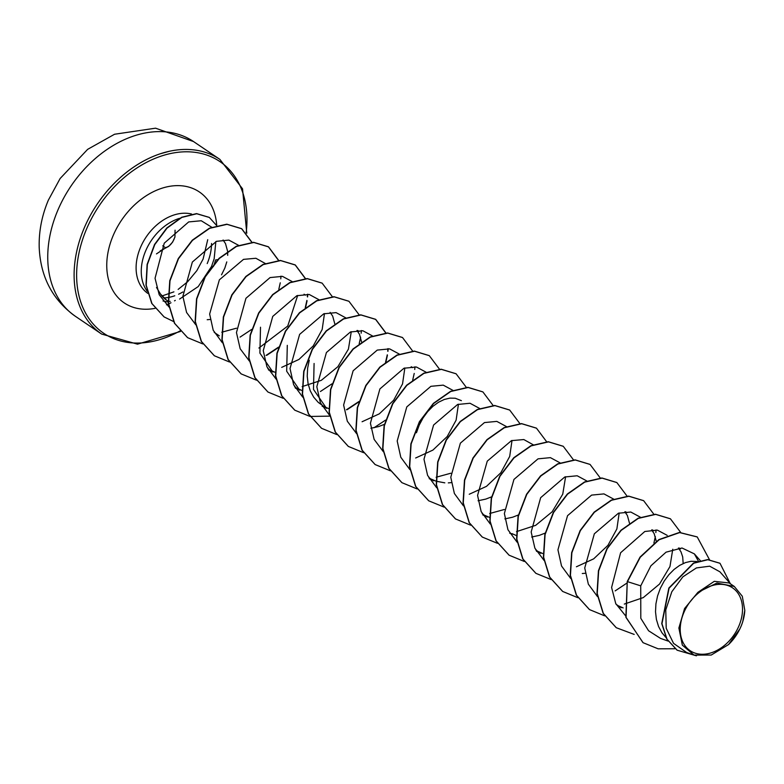 <?xml version="1.0" encoding="UTF-8"?>
<svg xmlns="http://www.w3.org/2000/svg" width="784" height="784" viewBox="0 0 784 784"><rect width="100%" height="100%" fill="white"/><g stroke="black" fill="none" stroke-linecap="round" stroke-linejoin="round"><path stroke-width="1.18" d="M174.077 239.189C171.951 243.628 169.393 246.352 166.404 247.342L156.467 253.898M683.805 612.676A37.906 27.509 -55.9 0 1 725.886 584.952A37.906 27.509 -55.9 0 1 738.94 625.906A37.906 27.509 -55.9 0 1 696.868 653.64A37.906 27.509 -55.9 0 1 683.805 612.676M179.605 299.057L198.225 286.572L211.523 266.501L214.15 258.769L215.865 241.541M213.366 266.56L214.453 263.64M214.679 262.963L215.571 259.955L217.766 259.622M166.473 300.076L160.475 294.02A40.984 29.733 124.1 0 0 166.473 300.076A40.984 29.733 124.1 0 0 168.364 301.213M160.475 294.02L156.516 287.473M179.526 218.344A45.903 33.3 124.1 0 0 145.599 251.037A45.903 33.3 124.1 0 0 147.265 291.325M168.697 301.399A45.903 33.3 124.1 0 0 170.197 301.33M223.087 240.002L225.508 243.618L227.605 251.262M227.634 251.546L227.703 255.349M226.782 261.905L224.851 268.02L221.529 274.831M739.89 628.886L728.561 644.566L711.235 655.042L694.056 655.101L682.345 645.144L678.875 628.004L684.569 608.551L697.927 592.312L716.958 583.051L734.294 586.452L742.291 596.242L744.8 610.334L742.762 621.643A40.984 29.733 -55.9 0 1 741.037 626.357A40.984 29.733 -55.9 0 1 740.939 626.583L739.655 629.366M665.939 637.49L661.961 632.786L658.56 626.514L656.394 619.429L655.512 611.785L655.924 603.847L657.57 595.899L660.373 588.225L664.166 581.101L668.801 574.78L674.044 569.468L679.669 565.372L685.432 562.608L691.086 561.275L697.103 561.53M678.434 548.055L680.973 551.799L682.697 556.934L683.168 563.529M651.651 529.925L654.179 533.669L656.277 541.313M624.858 511.795L627.386 515.539L629.483 523.183M416.451 432.748L419.244 425.075L423.046 417.95L427.672 411.62L432.915 406.318L438.55 402.221L444.312 399.458L449.957 398.125L455.23 398.233L461.384 400.653M356.936 330.515L359.464 334.258L361.571 341.902M330.142 312.385L332.681 316.128L334.778 323.772M623.143 607.914L619.017 606.091M621.193 607.757L616.097 604.307M585.236 573.28L582.277 573.516M542.763 553.533L538.647 551.711M540.813 553.367L535.727 549.927M545.468 532.973L539.343 535.364L531.65 537.02M516.352 535.541L511.874 533.59M518.381 514.98L512.56 517.234L504.857 518.89M489.569 517.411L485.12 515.48M487.236 517.117L482.15 513.667M491.588 496.85L485.766 499.104L478.064 500.76M451.27 482.64L448.311 482.875M444.822 482.846L436.198 481.229M435.982 481.151L431.484 479.2M384.719 424.203L378.594 426.594L370.901 428.25M326.507 408.307L313.482 389.383L314.09 363.482M328.437 408.503L324.38 406.72M326.477 408.346L318.206 402.349L313.669 397.116L310.268 390.844L308.102 383.768L307.22 376.114L307.632 368.176L309.278 360.228M294.598 386.767L299.694 390.216L286.679 371.224L287.297 345.352M302.026 390.51L297.371 388.472M267.805 368.637L272.901 372.086L259.896 353.114L260.504 327.222M275.449 372.459L270.578 370.342M219.314 335.826L214.228 332.387M210.151 319.48L207.192 319.715M730.678 584.002L719.908 571.81L709.677 566.185L696.398 567.93L682.835 576.877L671.81 591.773L665.763 609.932L666.214 628.258L673.534 643.35L686.608 652.484L694.046 655.14M697.927 592.312L714.293 581.326L729.169 582.982L734.294 586.452M642.949 642.586L626.093 617.39L627.249 581.503L625.867 617.233L643.066 642.655M719.898 563.226L707.619 559.58L693.468 563.079L668.85 588.049L661.735 623.564L666.782 639.029L677.023 650.122M643.174 642.733L658.148 648.819L675.112 648.74M730.178 583.433L720.016 563.304L707.834 559.727L693.693 563.226L669.075 588.196L661.961 623.721L667.008 639.185L677.131 650.201L696.427 655.816M709.461 559.649L697.241 536.962L679.64 532.591L659.099 539.755L640.283 557.218L627.474 581.65L640.734 585.844L640.802 618.302L648.564 630.748L660.52 638.392L668.046 641.077M211.915 227.35L201.243 220.745L188.689 221.921L164.258 243.167L155.046 278.281L159.211 294.745L169.06 307.063M238.542 245.304L228.879 240.1L216.462 241.325L192.354 262.042L182.878 296.332L186.592 312.502L195.784 324.792M221.784 332.22L236.454 328.202M265.492 263.61L255.898 258.269L243.51 259.367L219.363 279.839L209.651 314.041L213.219 330.28L222.352 342.735M258.887 348.047L287.738 326.046L297.685 295.431M292.128 281.564L282.465 276.36L270.068 277.575L245.941 298.292L236.464 332.573L240.169 348.753L249.371 361.052M281.701 367.363L298.969 359.435L313.208 345.95L322.155 329.564L324.478 313.561M318.921 299.694L309.239 294.48L296.813 295.725L272.744 316.413L263.248 350.664L266.942 366.843L276.164 379.182M302.163 386.6L321.342 380.309L337.845 366.716L348.41 349.154L351.271 331.691M345.705 317.814L336.081 312.62L323.733 313.806L299.625 334.386L290.031 368.539L293.628 384.738L302.722 397.116M372.498 335.944L362.845 330.75L350.448 331.965L326.418 352.516L316.824 386.688L320.421 402.868L329.515 415.246M362.081 421.743L379.338 413.825L393.627 400.271L402.535 383.925L404.848 367.941M399.291 354.074L389.638 348.88L377.251 350.085L353.123 370.793L343.617 405.024L347.322 421.243L356.534 433.562M426.075 372.204L416.402 367L403.966 368.235L379.897 388.933L370.42 423.233L374.125 439.383L383.327 451.692M415.657 457.993L432.915 450.085L447.213 436.521L456.112 420.175L458.434 404.201M452.878 390.334L443.244 385.14L430.896 386.316L406.798 406.896L397.194 441.01L400.791 457.239L409.885 469.616M436.12 477.25L450.79 473.232M479.661 408.464L470.018 403.26L457.621 404.466L433.581 425.046L423.987 459.238L427.594 475.388L436.678 487.756M469.244 494.253L486.501 486.345L500.79 472.791L509.698 456.435L512.021 440.451M506.454 426.584L496.821 421.39L484.463 422.576L460.375 443.156L450.78 477.27L454.377 493.489L463.471 505.876M489.706 513.5L504.367 509.482M533.414 444.891L523.82 439.55L511.433 440.647L487.266 461.139L477.574 495.4L481.16 511.609L490.265 524.016M516.499 531.63L535.678 525.339L552.142 511.795L562.745 494.185L565.607 476.711M560.041 462.844L550.397 457.64L538.03 458.846L513.951 479.426L504.367 513.53L507.954 529.749L517.058 542.146M586.834 480.974L577.171 475.77L564.754 476.995L540.656 497.693L531.17 532.003L534.874 548.153L544.076 560.462M576.416 566.773L593.674 558.855L607.914 545.36L616.871 528.955L619.184 512.971M613.627 499.104L603.964 493.9L591.597 495.106L567.538 515.686L557.943 549.809L561.54 566.009L570.644 578.396M640.42 517.234L630.797 512.03L618.419 513.226L594.341 533.796L584.737 567.979L588.343 584.158L597.437 596.526M624.309 604.072L643.292 597.594L659.511 584.06L669.967 566.548L672.76 549.231M667.204 535.354L657.384 530.121L644.811 531.493L620.605 552.769L611.598 587.481L615.754 603.621L625.495 615.685M698.368 561.099L694.34 553.867L682.002 547.996L666.057 552.171L650.906 565.803L640.734 585.844M627.249 581.503L640.058 557.071L658.883 539.598L679.424 532.444L697.123 536.883M616.185 627.651L603.112 613.264L597.006 593.37L598.437 570.732L606.924 548.624L620.938 530.258L638.068 518.244L655.463 514.235L670.33 518.753M589.392 609.521L576.318 595.144L570.213 575.24L571.644 552.602L580.14 530.503L594.145 512.128L611.275 500.114L628.67 496.105L643.546 500.623M562.608 591.401L549.525 577.014L543.42 557.11L544.851 534.472L553.347 512.373L567.351 493.998L584.482 481.984L601.887 477.975L616.753 482.503M535.815 573.271L522.732 558.884L516.627 538.98L518.057 516.342L526.554 494.243L540.558 475.868L557.689 463.854L575.093 459.855L589.96 464.373M509.022 555.141L495.949 540.754L489.843 520.85L491.274 498.212L499.761 476.113L513.765 457.738L530.905 445.724L548.3 441.725L563.167 446.243M482.229 537.011L469.155 522.624L463.05 502.72L464.481 480.082L472.968 457.983L486.982 439.618L504.112 427.603L521.507 423.595L536.374 428.113M455.435 518.881L442.362 504.494L436.257 484.6L437.688 461.952L446.174 439.853L460.188 421.488L477.319 409.473L494.714 405.465L509.58 409.983M428.642 500.751L415.569 486.374L409.464 466.47L410.894 443.832L419.391 421.723L433.395 403.358L450.526 391.343L467.921 387.335L482.797 391.863M401.849 482.63L388.776 468.244L382.67 448.34L384.101 425.702L392.598 403.603L406.602 385.228L423.732 373.213L441.137 369.215L456.004 373.733M375.066 464.5L361.983 450.114L355.877 430.21L357.308 407.572L365.805 385.473L379.809 367.098L396.949 355.083L414.344 351.085L429.211 355.603M348.272 446.37L335.189 431.984L329.094 412.08L330.525 389.442L339.011 367.343L353.016 348.968L370.156 336.953L387.551 332.955L402.417 337.473M321.479 428.24L308.396 413.854L302.301 393.95L303.731 371.312L312.218 349.213L326.232 330.848L343.363 318.833L360.758 314.825L375.516 319.274L385.777 332.975M387.904 348.635L387.727 351.124M387.267 354.799L385.522 362.443M358.925 401.516L346.44 409.777M294.686 410.11L281.613 395.724L275.507 375.82L276.938 353.182L285.435 331.083L299.439 312.718L316.569 300.703L333.964 296.695L348.831 301.223M267.893 391.98L254.82 377.594L248.714 357.69L250.145 335.052L258.642 312.953L272.646 294.588L289.776 282.573L307.181 278.565L322.048 283.093M241.1 373.86L228.026 359.474L221.921 339.57L223.352 316.932L231.848 294.823L245.853 276.458L262.993 264.443L280.388 260.445L295.137 264.884L305.456 278.751M307.524 294.245L307.357 296.744M306.887 300.419L305.27 307.642M278.545 347.136L266.07 355.397M214.306 355.73L201.233 341.344L195.128 321.44L196.559 298.802L205.055 276.703L219.059 258.328L236.2 246.313L253.595 242.315L268.353 246.754L278.663 260.621M187.513 337.6L174.44 323.214L168.335 303.31L169.775 280.672L178.262 258.573L192.276 240.198L209.406 228.183L226.801 224.185L241.56 228.634L251.821 242.334M164.032 316.863L151.753 303.447L145.991 285.092L147.118 264.433L154.556 244.451L166.796 227.987L181.643 217.266L196.539 213.601L209.24 217.374M634.187 634.413L616.302 627.729L603.337 613.421L597.232 593.517L598.662 570.879L607.149 548.78L621.153 530.405L638.294 518.391L655.689 514.382L670.447 518.832L680.649 532.375M604.65 615.832L589.509 609.599L576.544 595.291L570.438 575.387L571.869 552.749L580.356 530.65L594.37 512.275L611.5 500.261L628.895 496.262L643.654 500.702L653.856 514.255M656.041 529.935L655.865 532.561M655.346 536.599L653.905 543.038M626.769 583.188L615.136 590.911M577.857 597.702L562.716 591.469L549.751 577.161L543.645 557.257L545.076 534.619L553.573 512.52L567.577 494.155L584.707 482.131L602.102 478.132L616.861 482.572L627.063 496.125M551.211 579.601L535.923 573.349L522.957 559.031L516.852 539.137L518.283 516.489L526.779 494.39L540.784 476.025L557.914 464.01L575.309 460.002L590.068 464.442L600.27 477.995M524.28 561.452L509.13 555.219L496.164 540.911L490.059 521.007L491.49 498.369L499.986 476.26L513.99 457.895L531.121 445.88L548.526 441.872L563.275 446.321L573.486 459.865M497.487 543.322L482.336 537.089L469.371 522.781L463.275 502.877L464.706 480.239L473.193 458.14L487.197 439.765L504.337 427.75L521.732 423.742L536.491 428.191L546.742 441.892M470.694 525.192L455.553 518.959L442.588 504.651L436.482 484.747L437.913 462.109L446.4 440.01L460.404 421.635L477.544 409.62L494.939 405.622L509.698 410.061L519.9 423.615M444.048 507.091L428.76 500.829L415.794 486.521L409.689 466.617L411.12 443.979L419.607 421.88L433.621 403.505L450.751 391.49L468.146 387.492L482.905 391.931L493.107 405.485M417.108 488.942L401.967 482.699L389.001 468.391L382.896 448.487L384.327 425.849L392.823 403.75L406.827 385.385L423.958 373.36L441.353 369.362L456.112 373.801L466.313 387.355M390.461 470.841L375.173 464.579L362.208 450.261L356.103 430.357L357.533 407.719L366.03 385.62L380.034 367.255L397.165 355.24L414.569 351.232L429.318 355.681L439.52 369.225M363.668 452.711L348.38 446.449L335.415 432.131L329.309 412.237L330.74 389.589L339.237 367.49L353.241 349.125L370.381 337.11L387.776 333.102L402.535 337.551L412.786 351.252M414.922 366.785L414.736 369.46M414.217 373.439L412.658 380.299M385.581 420.087L374.017 427.76M336.738 434.552L321.587 428.319L308.622 414.011L302.516 394.107L303.957 371.469L312.444 349.36L326.448 330.995L343.588 318.98L360.983 314.972L375.742 319.421L385.944 332.965M388.129 348.655L387.943 351.34M387.423 355.309L385.875 362.169M358.788 401.957L347.224 409.63M330.407 415.971L329.858 416.098M329.672 416.137L310.082 416.451M309.945 416.422L294.794 410.189L281.828 395.881L275.733 375.977L277.164 353.339L285.65 331.24L299.664 312.865L316.795 300.85L334.19 296.852L348.949 301.291L359.15 314.845M361.336 330.525L361.15 333.21M360.64 337.179L359.199 343.627M331.995 383.827L320.431 391.5M283.151 398.292L268.001 392.059L255.045 377.751L248.94 357.847L250.37 335.209L258.867 313.11L272.871 294.735L290.002 282.72L307.397 278.722L322.155 283.161L332.357 296.715M256.505 380.191L241.207 373.929L228.252 359.621L222.146 339.717L223.577 317.079L232.074 294.98L246.078 276.605L263.208 264.59L280.613 260.592L295.362 265.041L305.623 278.741M307.759 294.265L307.573 296.95M307.054 300.929L305.613 307.377M278.418 347.577L266.854 355.25M229.565 362.041L214.424 355.799L201.459 341.491L195.353 321.587L196.784 298.949L205.281 276.85L219.285 258.485L236.425 246.47L253.82 242.462L268.569 246.911L278.83 260.611M280.966 276.144L280.78 278.83M280.26 282.799L278.82 289.247M251.625 329.447L240.061 337.12M202.772 343.911L187.631 337.679L174.665 323.361L168.56 303.457L169.991 280.819L178.487 258.72L192.492 240.355L209.632 228.34L227.027 224.332L241.786 228.781L251.987 242.325M173.744 321.607L164.14 316.942L151.978 303.604L146.216 285.249L147.333 264.58L154.771 244.608L167.021 228.144L181.859 217.413L196.764 213.758L209.348 217.452L216.639 225.537M744.8 610.334A40.739 29.557 -55.9 0 1 728.561 644.566M166.404 247.342A0.902 0.725 74.8 0 1 165.532 247.734M193.521 141.551A105.468 76.528 124.1 0 0 57.722 210.484A105.468 76.528 124.1 0 0 75.303 316.246L101.665 334.082A105.468 76.528 -55.9 0 1 84.084 228.32A105.468 76.528 -55.9 0 1 219.873 159.377L193.521 141.551L155.546 128.184L114.572 134.24L87.641 149.352L60.123 178.517L48.363 200.145C41.856 215.561 38.798 231.309 39.2 247.381C40.484 276.85 52.518 299.802 75.303 316.246M179.987 330.936A103.664 75.215 -55.9 0 1 94.031 324.939A103.664 75.215 -55.9 0 1 86.426 229.33A103.664 75.215 -55.9 0 1 187.886 151.802A103.664 75.215 -55.9 0 1 246.166 232.564M182.868 291.971A45.903 33.3 -55.9 0 1 178.595 294.216M174.783 295.774A45.903 33.3 -55.9 0 1 163.925 297.9M147.794 293.373A45.903 33.3 -55.9 0 1 140.444 247.548A45.903 33.3 -55.9 0 1 191.57 214.022M175.293 300.39A66.993 48.608 -55.9 0 1 174.528 300.84M170.981 302.771A66.993 48.608 -55.9 0 1 166.492 304.849M155.075 308.337A66.993 48.608 -55.9 0 1 113.092 235.739A66.993 48.608 -55.9 0 1 173.166 185.847A66.993 48.608 -55.9 0 1 216.717 225.508M211.543 243.481A45.903 33.3 -55.9 0 1 207.201 263.581M165.424 247.666L162.709 245.823M246.784 233.25L242.53 188.807L219.873 159.377M162.033 295.95L173.901 291.864M178.135 289.404L187.631 281.76L196.843 270.647L203.105 259.053L207.731 239.679M168.433 302.134L163.043 300.997M680.522 548.937L679.14 547.996M653.729 530.807L652.347 529.866M626.935 512.677L625.554 511.746M412.6 367.647L411.228 366.716M359.023 331.397L357.641 330.456M305.437 295.137L304.055 294.206M433.65 480.857L428.848 477.603M268.549 369.999L271.235 370.959M295.343 388.129L298.028 389.089M322.126 406.259L324.821 407.219M429.299 478.769L431.984 479.73M482.885 515.029L485.57 515.99M509.669 533.159L512.354 534.11M536.472 551.289L539.147 552.24M694.34 553.857L700.249 560.55M180.467 331.465L137.514 344.166L101.665 334.082M160.21 250.87L168.727 246.362L172.637 242.089L174.93 237.072L175.067 230.173M169.481 151.234L160.103 153.821"/></g></svg>
